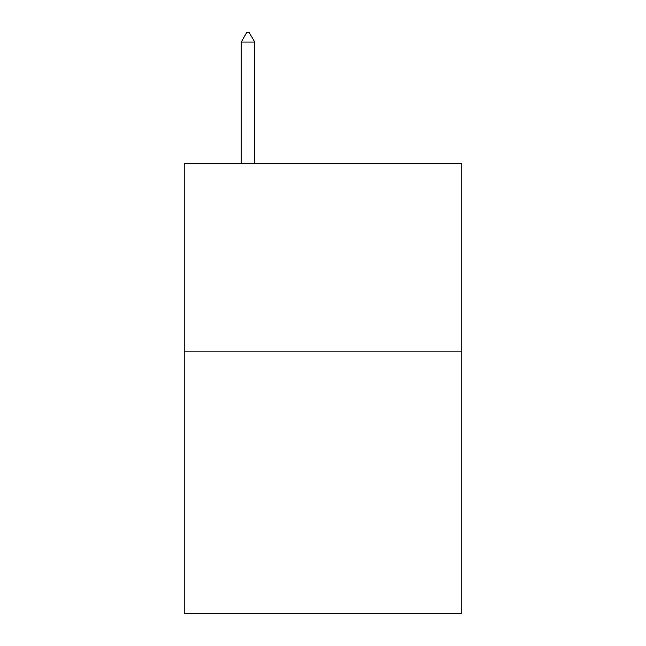 <?xml version="1.0" encoding="UTF-8"?>
<svg xmlns="http://www.w3.org/2000/svg" width="646" height="646" viewBox="0 0 646 646"><rect width="100%" height="100%" fill="white"/><g stroke="black" fill="none" stroke-linecap="round" stroke-linejoin="round"><path stroke-width="0.97" d="M461.785 351.133L461.785 613.7L184.215 613.7L184.215 163.583L461.785 163.583L461.785 351.133L184.215 351.133M254.734 42.055L249.106 32.3L246.853 32.3L241.233 42.055L254.734 42.055L254.734 163.583M241.233 42.055L241.233 163.583"/></g></svg>
